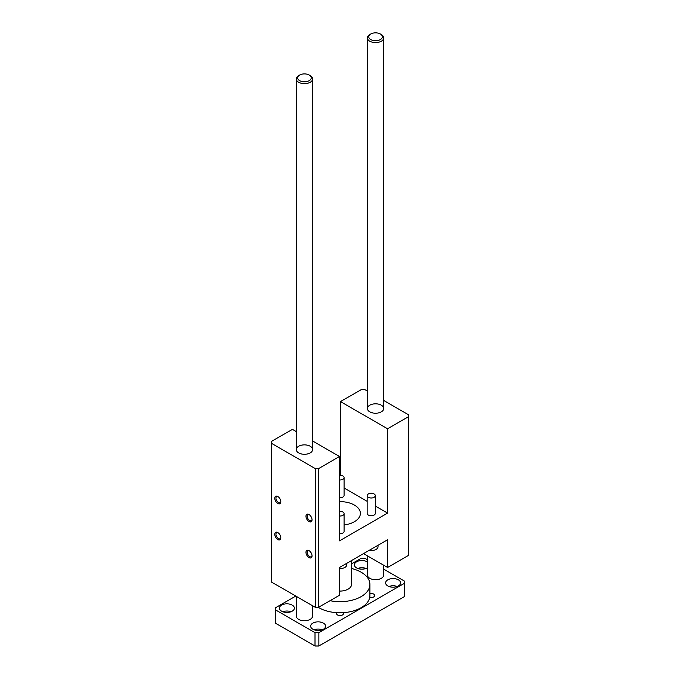 <?xml version="1.0" encoding="UTF-8"?>
<svg xmlns="http://www.w3.org/2000/svg" width="680" height="680" viewBox="0 0 680 680"><rect width="100%" height="100%" fill="white"/><g stroke="black" fill="none" stroke-linecap="round" stroke-linejoin="round"><path stroke-width="1.02" d="M368.348 497.301A4.08 2.354 180 0 1 367.157 495.635A4.08 2.354 180 0 1 371.238 493.281A4.08 2.354 180 0 1 375.309 495.635A4.08 2.354 180 0 1 372.793 497.811A4.08 2.354 180 0 1 368.348 497.301M375.309 495.635L375.309 513.391A4.08 2.354 180 0 1 372.793 515.567A4.08 2.354 180 0 1 368.348 515.058A4.08 2.354 180 0 1 367.157 513.391L367.157 495.635M339.515 511.335A4.08 2.354 180 0 1 344.08 513.672A4.08 2.354 180 0 1 339.515 516.01M344.08 513.672L344.08 531.42A4.08 2.354 180 0 1 339.515 533.758M339.515 475.269A4.08 2.354 180 0 1 344.08 477.606A4.08 2.354 180 0 1 339.515 479.944M344.08 477.606L344.08 495.354A4.08 2.354 180 0 1 339.515 497.7M339.515 568.625A6.792 3.927 0 0 0 346.791 564.715L346.791 563.287M369.104 550.409A6.792 3.927 0 0 0 378.029 546.686L378.029 545.258M309.009 557.583A4.284 2.474 60 0 1 305.983 552.56A4.284 2.474 60 0 1 308.635 550.409A4.284 2.474 60 0 1 312.01 556.257A4.284 2.474 60 0 1 309.009 557.583M309.009 550.596A3.502 2.023 -120 0 0 307.896 550.689A3.502 2.023 -120 0 0 307.36 553.494A3.502 2.023 -120 0 0 309.647 556.58A3.502 2.023 -120 0 0 311.389 556.75A3.502 2.023 -120 0 0 312.035 555.84M277.772 539.554A4.284 2.474 60 0 1 274.754 534.531A4.284 2.474 60 0 1 277.398 532.372A4.284 2.474 60 0 1 280.78 538.22A4.284 2.474 60 0 1 277.772 539.554M277.772 532.559A3.502 2.023 -120 0 0 276.658 532.661A3.502 2.023 -120 0 0 276.123 535.466A3.502 2.023 -120 0 0 278.409 538.543A3.502 2.023 -120 0 0 280.16 538.721A3.502 2.023 -120 0 0 280.798 537.803M277.772 503.489A4.284 2.474 60 0 1 274.754 498.465A4.284 2.474 60 0 1 277.398 496.306A4.284 2.474 60 0 1 280.78 502.154A4.284 2.474 60 0 1 277.772 503.489M277.772 496.493A3.502 2.023 -120 0 0 276.658 496.596A3.502 2.023 -120 0 0 276.123 499.4A3.502 2.023 -120 0 0 278.409 502.477A3.502 2.023 -120 0 0 280.16 502.656A3.502 2.023 -120 0 0 280.798 501.738M309.009 521.517A4.284 2.474 60 0 1 305.983 516.494A4.284 2.474 60 0 1 308.635 514.343A4.284 2.474 60 0 1 312.01 520.192A4.284 2.474 60 0 1 309.009 521.517M309.009 514.531A3.502 2.023 -120 0 0 307.896 514.624A3.502 2.023 -120 0 0 307.36 517.429A3.502 2.023 -120 0 0 309.647 520.514A3.502 2.023 -120 0 0 311.389 520.685A3.502 2.023 -120 0 0 312.035 519.775M351.551 568.488A29.903 17.263 180 0 1 361.139 572.203A29.903 17.263 180 0 1 369.903 584.409L369.903 595.51A29.903 17.263 180 0 1 369.733 597.337A29.903 17.263 180 0 1 343.162 612.671A29.903 17.263 180 0 1 336.838 612.671A29.903 17.263 180 0 1 318.385 607.435L339.515 595.229L339.515 567.486L387.575 539.75L387.575 567.486L363.545 553.622M340.484 475.269L340.484 401.591L387.575 428.774L387.575 513.111L339.515 540.855L339.515 456.518L318.376 468.724L318.376 607.435L315.495 607.435L271.286 581.918L271.286 441.541L292.425 429.335L296.284 431.562M383.716 400.469L408.714 414.902L408.714 555.279L387.575 567.486M340.484 401.591L361.624 389.385L364.505 389.385L367.404 391.051M339.515 456.518L312.596 440.971M387.575 513.111L375.309 506.039M367.157 501.33L344.08 488.002M344.08 524.926A20.383 11.772 0 0 0 360.383 513.391A20.383 11.772 0 0 0 354.416 505.07A20.383 11.772 0 0 0 339.515 501.627M318.376 468.724L315.495 468.724L271.286 443.198M310.207 446.25A8.152 4.709 180 0 1 312.596 449.582A8.152 4.709 180 0 1 304.445 454.291A8.152 4.709 180 0 1 296.284 449.582A8.152 4.709 180 0 1 301.325 445.23A8.152 4.709 180 0 1 310.207 446.25M408.714 416.568L387.575 428.774M381.327 405.195A8.152 4.709 180 0 1 383.716 408.527A8.152 4.709 180 0 1 375.555 413.236A8.152 4.709 180 0 1 367.404 408.527A8.152 4.709 180 0 1 372.436 404.175A8.152 4.709 180 0 1 381.327 405.195M315.495 607.435L315.495 468.724M310.207 75.616L309.247 75.055A6.792 3.927 180 0 1 309.247 80.605A6.792 3.927 180 0 1 299.633 80.605A6.792 3.927 180 0 1 299.633 75.055A6.792 3.927 180 0 1 309.247 75.055L310.207 75.616A8.152 4.709 -0 0 1 312.596 78.939A8.152 4.709 -0 0 1 304.445 83.648A8.152 4.709 -0 0 1 296.284 78.939A8.152 4.709 -0 0 1 298.673 75.616L299.633 75.055M312.596 605.761L312.596 616.038A8.152 4.709 180 0 1 304.445 620.746A8.152 4.709 180 0 1 296.284 616.038L296.284 596.351M381.327 34.552L380.366 34A6.792 3.927 180 0 1 380.366 39.55A6.792 3.927 180 0 1 370.753 39.55A6.792 3.927 180 0 1 370.753 34A6.792 3.927 180 0 1 380.366 34L381.327 34.552A8.152 4.709 -0 0 1 383.716 37.885A8.152 4.709 -0 0 1 375.555 42.593A8.152 4.709 -0 0 1 367.404 37.885A8.152 4.709 -0 0 1 369.793 34.552L370.753 34M383.716 565.259L383.716 574.983A8.152 4.709 180 0 1 375.555 579.692A8.152 4.709 180 0 1 367.404 574.983L367.404 555.849M351.551 560.541L351.551 584.409A11.551 6.672 180 0 1 339.515 591.073M369.903 584.409A29.903 17.263 180 0 1 330.063 600.695M291.006 611.736A7.471 4.318 -0 0 0 282.795 611.736M281.613 611.184A7.471 4.318 180 0 1 279.429 608.133A7.471 4.318 180 0 1 286.9 603.814A7.471 4.318 180 0 1 294.38 608.133A7.471 4.318 180 0 1 289.765 612.119A7.471 4.318 180 0 1 281.613 611.184M397.205 586.491A7.471 4.318 -0 0 0 388.994 586.491M387.812 585.939A7.471 4.318 180 0 1 385.62 582.887A7.471 4.318 180 0 1 393.1 578.569A7.471 4.318 180 0 1 400.571 582.887A7.471 4.318 180 0 1 395.955 586.874A7.471 4.318 180 0 1 387.812 585.939M365.967 568.463A7.471 4.318 -0 0 0 357.756 568.463M367.404 567.749A7.471 4.318 180 0 1 356.575 567.902A7.471 4.318 180 0 1 354.39 564.851A7.471 4.318 180 0 1 359.176 560.83A7.471 4.318 180 0 1 367.404 561.961M322.243 629.774A7.471 4.318 -0 0 0 314.032 629.774M312.851 629.212A7.471 4.318 180 0 1 310.658 626.161A7.471 4.318 180 0 1 318.138 621.851A7.471 4.318 180 0 1 325.609 626.161A7.471 4.318 180 0 1 320.994 630.148A7.471 4.318 180 0 1 312.851 629.212M343.162 612.671A3.502 2.023 180 0 1 343.502 613.538A3.502 2.023 180 0 1 340 615.562A3.502 2.023 180 0 1 336.498 613.538A3.502 2.023 180 0 1 336.838 612.671M369.903 593.64A3.502 2.023 180 0 1 373.711 594.082A3.502 2.023 180 0 1 374.731 595.51A3.502 2.023 180 0 1 369.733 597.337M318.861 632.681L318.861 646L404.387 596.615L404.387 583.304L318.861 632.681L315.01 632.681L275.613 609.935L275.613 607.716L295.791 596.062M318.861 646L315.01 646L315.01 632.681M315.01 646L275.613 623.254L275.613 609.935M351.551 563.873L361.139 558.331L364.99 558.331L367.404 559.733M383.716 569.143L404.387 581.086L404.387 583.304M312.596 449.582L312.596 78.939M296.284 449.582L296.284 78.939M383.716 408.527L383.716 37.885M367.404 408.527L367.404 37.885"/></g></svg>
